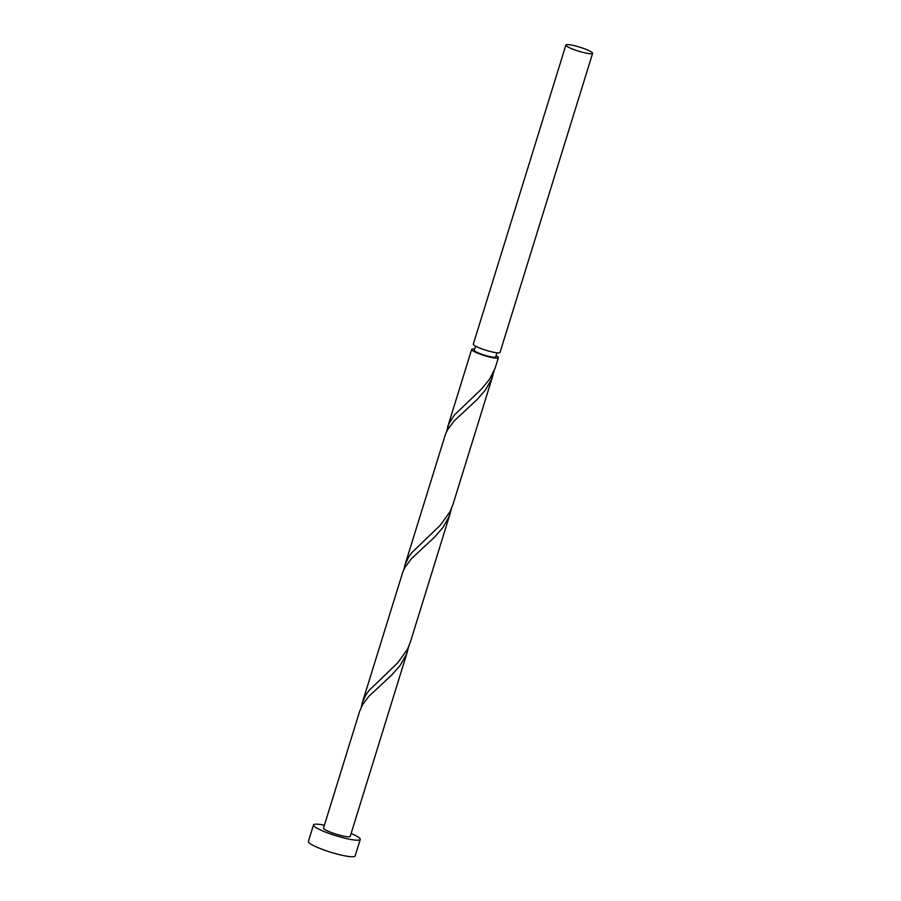 <?xml version="1.0" encoding="UTF-8"?>
<svg xmlns="http://www.w3.org/2000/svg" width="901" height="901" viewBox="0 0 901 901"><rect width="100%" height="100%" fill="white"/><g stroke="black" fill="none" stroke-linecap="round" stroke-linejoin="round"><path stroke-width="1.35" d="M586.393 53.193A13.988 2.095 17.2 0 0 592.621 53.328A13.988 2.095 17.2 0 0 585.988 49.33A13.988 2.095 17.2 0 0 572.124 45.185A13.988 2.095 17.2 0 0 565.896 45.05A13.988 2.095 17.2 0 0 572.529 49.048A13.988 2.095 17.2 0 0 586.393 53.193M592.621 53.328L500.032 352.437A13.988 2.095 -162.8 0 1 493.804 352.302A13.988 2.095 -162.8 0 1 479.94 348.158A13.988 2.095 -162.8 0 1 473.307 344.159L565.896 45.05M496.992 352.809L495.73 356.897A11.195 1.678 -162.8 0 1 490.741 356.785A11.195 1.678 -162.8 0 1 479.647 353.474A11.195 1.678 -162.8 0 1 474.343 350.275L475.604 346.187M324.405 825.181A24.485 3.66 17.2 0 0 324.383 825.181A24.485 3.66 17.2 0 0 313.492 824.956A24.485 3.66 17.2 0 0 325.103 831.938A24.485 3.66 17.2 0 0 349.374 839.203A24.485 3.66 17.2 0 0 360.265 839.428A24.485 3.66 17.2 0 0 351.131 833.459M313.492 824.956L308.379 841.466A24.485 3.66 17.2 0 0 319.99 848.46A24.485 3.66 17.2 0 0 344.261 855.725A24.485 3.66 17.2 0 0 355.152 855.95L360.265 839.428M407.68 650.77L350.241 836.331A13.988 2.095 17.2 0 1 344.013 836.196A13.988 2.095 17.2 0 1 330.149 832.051A13.988 2.095 17.2 0 1 323.515 828.053L359.645 711.328L362.36 705.044L368.836 696.327L391.912 674.849L400.326 665.186L406.351 654.475L408.817 646.31M495.955 356.143L497.543 356.582A13.988 2.095 -162.8 0 1 498.399 357.72A13.988 2.095 -162.8 0 1 492.171 357.596A13.988 2.095 -162.8 0 1 478.307 353.44A13.988 2.095 -162.8 0 1 471.662 349.442A13.988 2.095 -162.8 0 1 474.714 349.07M498.399 357.72L495.032 368.453L489.491 379.332L481.416 389.164L454.352 415.034L448.799 423.966L446.547 431.725M492.903 375.458L453.012 504.335L450.016 511.678L440.262 525.272L411.746 552.696L408.603 557.066L404.977 564.893L445.443 434.338L447.594 429.721L454.059 421.004L477.136 399.526L485.549 389.863L491.586 379.163L494.041 370.998M450.297 513.108L410.394 641.996L407.398 649.339L397.656 662.933L369.128 690.357L365.986 694.727L362.36 702.555L402.826 572L404.977 567.382L411.442 558.665L434.53 537.187L442.932 527.524L448.968 516.825L451.435 508.66M404.977 564.893L403.941 569.376M362.36 702.555L361.324 707.037M471.662 349.442L447.583 427.232"/></g></svg>
